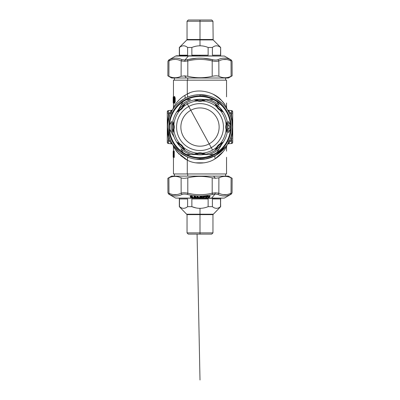 <?xml version="1.0" encoding="UTF-8"?>
<svg xmlns="http://www.w3.org/2000/svg" width="400" height="400" viewBox="0 0 400 400"><rect width="100%" height="100%" fill="white"/><g stroke="black" fill="none" stroke-linecap="round" stroke-linejoin="round"><path stroke-width="0.6" d="M228.45 132.71L230.47 129.205A30.545 30.545 0 0 0 230.47 124.92L228.45 121.415A29.005 29.005 0 0 1 228.975 125.83A29.005 29.005 0 0 0 228.45 121.415L230.47 124.92A30.545 30.545 0 0 0 217.09 101.745A30.545 30.545 0 0 1 217.09 152.38A30.545 30.545 0 0 0 230.47 129.205L228.45 132.71A29.005 29.005 0 0 0 228.975 128.295A29.005 29.005 0 0 1 228.45 132.71M221.715 144.37L219.115 148.875A29.005 29.005 0 0 1 209.335 154.525L204.13 154.525L209.335 154.525A29.005 29.005 0 0 0 219.115 148.875L217.09 152.38A30.545 30.545 0 0 1 213.38 154.525A30.545 30.545 0 0 0 217.09 152.38L221.715 144.37M219.115 105.25L217.09 101.745A30.545 30.545 0 0 0 200 96.52A30.545 30.545 0 0 1 217.09 101.745L219.115 105.25A29.005 29.005 0 0 0 209.335 99.605A29.005 29.005 0 0 1 219.115 105.25M190.665 99.605L186.62 99.605A30.545 30.545 0 0 1 200 96.52A30.545 30.545 0 0 0 186.62 99.605L190.665 99.605A29.005 29.005 0 0 0 180.885 105.25A29.005 29.005 0 0 1 190.665 99.605M213.38 99.605L204.13 99.605L213.38 99.605A30.545 30.545 0 0 1 217.09 101.745M171.55 121.415L169.53 124.92A30.545 30.545 0 0 1 186.62 99.605A30.545 30.545 0 0 0 182.91 101.745L180.885 105.25L182.91 101.745A30.545 30.545 0 0 0 169.53 124.92L171.55 121.415A29.005 29.005 0 0 0 171.55 132.71A29.005 29.005 0 0 1 171.55 121.415M178.285 109.76L180.885 105.25L178.285 109.76M180.885 148.875L182.91 152.38A30.545 30.545 0 0 1 169.53 124.92A30.545 30.545 0 0 0 169.53 129.205L171.55 132.71L169.53 129.205A30.545 30.545 0 0 0 182.91 152.38L180.885 148.875A29.005 29.005 0 0 0 190.665 154.525A29.005 29.005 0 0 1 180.885 148.875M174.155 137.22L171.55 132.71L174.155 137.22M195.87 154.525L190.665 154.525L195.87 154.525M200 157.61A30.545 30.545 0 0 0 213.38 154.525L209.335 154.525L213.38 154.525A30.545 30.545 0 0 1 186.62 154.525L190.665 154.525L186.62 154.525A30.545 30.545 0 0 1 182.91 152.38A30.545 30.545 0 0 0 200 157.61M173.31 156.315L173.165 156.535A0.31 0.31 90 0 0 173.16 156.58L173.18 152.365L173.165 156.535M173.175 156.865L173.16 151.85A0.31 0.31 90 0 0 173.165 151.905L173.18 152.365L173.315 152.115M173.8 151.44L173.85 151.17A0.31 0.3 90 0 0 173.7 151.44A0.31 0.3 -90 0 1 173.85 151.17L173.97 151.17A0.31 0.3 90 0 0 173.82 151.44L173.58 153.935L173.325 151.44L173.395 156.99A0.31 0.305 90 0 0 173.545 157.26L173.665 154.76L173.395 155.11L173.545 157.26A0.31 0.305 -90 0 1 173.395 156.99L173.485 154.495L173.82 156.99L173.58 154.495L173.325 156.99L173.325 151.44L173.485 153.935L173.82 151.44L173.82 156.99A0.31 0.3 90 0 0 173.97 157.26L173.8 156.99L173.85 157.26A0.31 0.3 -90 0 1 173.7 156.99L173.7 156.99A0.31 0.3 90 0 0 173.85 157.26L174 157.525A0.31 0.3 90 0 0 173.85 157.26L173.97 157.26A0.31 0.3 -90 0 1 173.82 156.99L173.82 151.44L174.245 156.99L174.12 157.525L173.97 157.26L173.82 151.44A0.31 0.3 -90 0 1 173.97 151.17L174.245 151.44L174.245 156.99L173.97 157.26A0.31 0.3 -90 0 1 174.12 157.525L174.245 156.435M173.37 156.065L173.16 156.99A0.31 0.31 90 0 0 173.315 157.26L173.335 157.085M174.05 147.765L177.285 152.225L187.28 160.125L177.285 152.225L173.465 146.785L173.47 150.905A0.31 0.31 -90 0 1 173.315 151.17L173.315 151.17A0.31 0.31 90 0 0 173.16 151.44L173.31 152.115M173.67 154.785A0.31 0.305 90 0 0 173.635 154.76A0.31 0.305 -90 0 1 173.485 154.495M173.73 154.76L173.58 154.495A0.31 0.305 90 0 0 173.655 154.695M173.775 155.11L173.74 154.765M173.45 151.44L173.475 151.17A0.31 0.305 90 0 0 173.325 151.44A0.31 0.305 -90 0 1 173.475 151.17L173.545 151.17A0.31 0.305 90 0 0 173.395 151.44A0.31 0.305 -90 0 1 173.545 151.17L173.485 153.935A0.31 0.305 -90 0 1 173.635 153.67A0.31 0.305 90 0 0 173.67 153.645M173.655 153.735A0.31 0.305 90 0 0 173.58 153.935L173.73 153.67M173.8 153.32L173.74 153.665M173.475 151.17L173.63 150.905L173.475 151.17A0.31 0.305 90 0 0 173.63 150.905L173.7 150.905A0.31 0.305 -90 0 1 173.545 151.17L173.325 156.99A0.31 0.305 90 0 0 173.475 157.26L173.45 156.99L173.475 157.26A0.31 0.305 -90 0 1 173.325 156.99L173.63 157.525L173.775 156.99L173.7 157.525L173.545 157.26A0.31 0.305 -90 0 1 173.7 157.525L173.63 157.525A0.31 0.305 90 0 0 173.475 157.26L173.695 155.11M167.295 128.6L167.295 129.025M167.295 126.26L167.295 124.54L167.295 126.26M167.295 124.12L167.295 124.54L167.295 124.12M167.295 123.005L167.295 123.88M172.595 144.345L171.675 143.8A1.235 1.235 0 0 0 171.675 143.8L169.57 141.155L168.42 138.335C167.125 130.82 167.125 123.305 168.42 115.795L169.57 112.97L168.42 113.07L169.57 112.97L171.675 110.325L171.445 110.62L171.675 110.325L168.42 110.61L171.675 110.325L168.42 110.61L171.675 110.325L169.57 112.97L168.42 115.795L168.42 113.07L168.42 115.795C167.125 123.305 167.125 130.82 168.42 138.335L168.42 141.055L168.42 138.335L169.57 141.155L168.42 141.055L169.57 141.155L171.675 143.8L168.42 143.515L171.675 143.8L168.42 143.515L168.42 141.055L168.42 143.515L167.295 142.285A1.235 1.235 0 0 0 168.42 143.515L167.295 142.285L167.295 141.055L168.42 141.055L167.295 141.055L167.295 113.07L169.57 112.97L168.42 113.07L168.42 110.61A1.235 1.235 0 0 0 167.295 111.84L168.42 110.61L168.42 113.07L167.295 113.07L167.295 111.84L167.295 142.29M174.305 101.54L174.305 98.285L174.5 101.54L174.16 101.805A0.31 0.3 90 0 0 174.305 101.54M187.725 173.96L187.725 176.12L187.725 173.96M173.635 154.76L173.79 155.03M174.035 151.44L174.12 150.905L174.035 151.44M173.97 151.17L173.85 151.17A0.31 0.3 90 0 0 174 150.905L174.12 150.905A0.31 0.3 -90 0 1 173.97 151.17M174.245 156.99L174.245 151.44L174.12 150.905L173.695 151.44M173.155 156.58L173.315 157.26A0.31 0.31 -90 0 1 173.47 157.525L173.475 157.505M173.885 150.905L173.98 151.44L173.79 150.905M173.7 157.525L173.775 156.99M167.42 142.83L167.89 143.34M167.295 141.055L167.295 132.34L167.295 141.055L168.42 141.105M167.295 131.63L167.295 129.735L167.295 131.63M167.295 111.84L168.42 110.61L167.295 111.84M174.46 101.805L174.07 101.455L174.305 98.285A0.31 0.3 90 0 0 174.16 98.015L174.46 98.015L174.07 98.365L174.07 101.455L174.46 101.805M226.535 157.3L226.535 173.96L187.28 173.96L187.28 160.125L187.28 173.96L225.61 173.96L225.61 176.12M186.62 154.525A30.545 30.545 0 0 1 182.91 152.38M232.705 111.84L231.58 110.61L232.705 111.84A1.235 1.235 0 0 0 231.58 110.61L228.325 110.325L228.555 110.62L228.325 110.325L231.58 110.61L228.325 110.325L231.58 110.61L231.58 113.07L231.58 110.61L232.705 111.84L232.705 113.07L232.705 111.84M231.59 112.82L230.43 112.97L228.185 110.305M232.705 141.055L232.705 113.07L231.58 113.07L231.58 115.795L230.43 112.97L232.705 113.07L232.705 142.285L232.705 141.055L231.58 141.06L231.58 138.335C232.875 130.82 232.875 123.305 231.58 115.795L231.58 113.07M232.705 142.285L231.58 143.515L231.58 141.055L230.43 141.155L231.58 138.335L231.58 143.515A1.235 1.235 0 0 0 232.705 142.285L231.58 143.515L228.325 143.8L230.43 141.155L231.58 141.055M232.11 143.34L232.58 142.83M187.28 173.96L173.465 173.96L173.465 157.525M187.145 160.055L187.28 160.125C195.405 164.715 208.02 163.79 215.19 158.745C208.02 163.79 195.405 164.72 187.28 160.125L186.7 159.825M186.67 159.81L184.38 158.47M173.695 156.99L174 157.525M173.775 151.44L173.63 150.905M168.38 142.37L168.385 143.18M195.67 162.825L204.33 162.825M174.58 101.48L174.47 101.805M174.445 101.825L174.445 101.825A0.31 0.295 90 0 0 174.325 102.075L174.01 102.075A0.31 0.3 -90 0 1 174.16 101.805L174.01 102.075L173.855 101.455L173.855 98.365L174.01 97.75L174.325 97.75A0.31 0.295 90 0 0 174.455 98.005L174.445 98M174.16 98.015A0.31 0.3 -90 0 1 174.01 97.75L174.01 102.075L174.515 101.48L174.58 98.34M174.47 98.015L174.515 101.48M174.49 98.02L174.5 98.34L174.01 97.75M222.125 152.895L215.19 158.745C222.725 154.37 227.2 145.58 226.42 146.985C225.52 148.625 221.555 154.92 215.19 158.745C214.65 157.115 214.765 156.03 215.53 155.495L215.53 155.495C214.765 156.03 214.65 157.115 215.19 158.745L223.16 151.695M206.735 158.75L213.01 156.735L204.43 159.155L200 159.455L200 158.225A31.16 31.16 0 0 1 168.84 127.065A31.16 31.16 0 0 1 200 95.9A31.16 31.16 0 0 1 231.16 127.065A31.16 31.16 0 0 1 200 158.225A31.16 31.16 0 0 0 231.16 127.065A31.16 31.16 0 0 0 200 95.9L200 94.665A32.395 32.395 0 0 1 232.395 127.065A32.395 32.395 0 0 1 168.61 135.08A32.395 32.395 0 0 1 200 94.665L200 95.9A31.16 31.16 0 0 0 168.84 127.065A31.16 31.16 0 0 0 200 158.225L200 159.46A32.395 32.395 0 0 0 232.395 127.065A32.395 32.395 0 0 0 184.47 98.63A32.395 32.395 0 0 0 200 159.46M227.405 109.78L228.325 110.325L230.43 112.97L231.58 115.795C232.875 123.305 232.875 130.82 231.58 138.335L230.43 141.155L228.325 143.8L228.555 143.505L228.325 143.8L231.58 143.515M231.625 142.815L231.62 142.365M187.28 160.125C187.82 158.33 187.725 157.2 186.99 156.735L186.99 156.735C187.725 157.2 187.82 158.33 187.28 160.125M215.565 155.475L206.555 158.79L196.055 159.22L204.47 159.15L208.915 158.21M174.17 147.96L179.235 154.325M180.435 155.455L186.75 159.855M185.73 156.145L180.69 153.075M180.01 152.555L178.04 150.88M173.115 145.135L179.47 152.125L173.115 145.135M179.78 152.375L186.99 156.735L179.78 152.375M172.355 143.95L172.61 144.365M169.57 141.155L170.585 140.64L169.57 141.155M169.475 137.92L170.585 140.64L169.475 137.92L168.42 138.335L169.475 137.92L167.61 127.605M171.505 111.645L170.585 113.485L169.57 112.97L170.585 113.485L169.475 116.205L168.42 115.795L169.475 116.205L167.785 123.65M167.605 127.505L167.78 130.43M168.255 133.535L168.35 133.98M171.675 110.325L172.615 109.755A1.235 1.235 0 0 1 171.675 110.325A1.235 1.235 0 0 0 171.68 110.325L171.445 110.62M172.355 110.175L171.925 111.155M171.55 112.175L171.02 113.37M173.72 97.135L174.415 97.135L174.73 98.055L174.73 101.765L174.415 102.69L173.72 102.69L173.71 97.135L173.72 102.69A0.31 0.3 90 0 0 173.87 102.955L173.82 102.69L173.87 102.955A0.31 0.3 -90 0 1 173.72 102.69L174.415 102.69L174.97 101.765L174.56 102.955L173.87 102.955L174.02 103.225L173.92 102.69L174.02 103.225A0.31 0.3 90 0 0 173.87 102.955L174.56 102.955L174.415 102.69A0.31 0.295 90 0 0 174.56 102.955A0.31 0.295 -90 0 1 174.71 103.225L174.02 103.225L174.71 103.225L174.97 101.765L174.73 98.055L175.205 101.765L174.71 103.225L175.205 101.765L174.97 98.055L174.415 97.135L173.99 97.135L174.56 96.87L175.205 98.055L175.205 101.765L175.205 98.055L174.56 96.87A0.31 0.295 90 0 0 174.415 97.135L173.72 97.135A0.31 0.3 -90 0 1 173.87 96.87A0.31 0.3 90 0 0 173.72 97.135M173.32 97.135L173.325 96.87A0.31 0.31 90 0 0 173.17 97.135A0.31 0.31 -90 0 1 173.325 96.87L173.35 96.87A0.31 0.31 90 0 0 173.195 97.135A0.31 0.31 -90 0 1 173.35 96.87L173.17 102.69L173.44 102.69L173.44 102.075L173.17 102.69L173.17 97.135L173.195 102.075L173.365 97.135L173.195 102.075L173.595 101.805L173.635 102.69L173.595 102.955L173.32 102.69M174.62 97.37L174.675 98.055M225.455 148.55L225.79 148.03M227.135 144.76L226.535 146.785L226.535 151.13M215.19 158.745C221.555 154.92 225.52 148.625 226.42 146.985C227.2 145.58 222.725 154.37 215.19 158.745C214.65 157.115 214.765 156.03 215.53 155.495C214.765 156.03 214.65 157.115 215.19 158.745M226.095 146.26L215.53 155.495L217.24 154.49L223.8 149.045M223.615 149.24L216.045 155.21M230.43 112.97L229.415 113.485L230.43 112.97M231.76 120.675L230.525 116.205L231.58 115.795L230.525 116.205L229.43 113.52M228.495 142.48L229.415 140.64L230.43 141.155L229.415 140.64L230.525 137.92L231.58 138.335L230.525 137.92L230.835 137.005M231.835 133.06L232.395 127.15L231.835 133.06M231.795 120.845L232.395 126.97L231.765 120.705M228.325 143.8L227.385 144.37A1.235 1.235 0 0 1 228.325 143.8L228.555 143.505M227.645 143.95L228.075 142.97M182.76 154.49L185.83 156.195M171.995 143.35L170.61 140.695M167.795 123.525L169.43 116.345M170.605 113.44L171.91 110.925M184.145 98.81L178.985 102.405L184.145 98.81M177.55 103.705L178.225 103.075M173.265 108.765L172.87 109.355M175.56 105.795L178.485 102.84M178.625 102.72L184.18 98.79L178.88 102.5M228.45 141.95L228.98 140.755M173.82 97.135L174.71 96.6L175.205 98.055L174.71 96.6A0.31 0.295 -90 0 1 174.56 96.87L173.82 97.135L173.87 96.87A0.31 0.3 90 0 0 174.02 96.6L173.71 97.135L173.72 102.69M174.415 102.69L174.735 101.765M173.325 96.87L173.465 97.135L173.475 96.6L173.325 96.87A0.31 0.31 90 0 0 173.475 96.6L173.5 96.6A0.31 0.31 -90 0 1 173.35 96.87L173.535 101.54L173.17 97.135L173.17 102.69A0.31 0.31 90 0 0 173.325 102.955A0.31 0.31 -90 0 1 173.17 102.69L173.475 103.225L173.595 102.955A0.31 0.305 -90 0 1 173.44 102.69A0.31 0.305 90 0 0 173.595 102.955A0.31 0.305 -90 0 1 173.745 103.225L173.475 103.225A0.31 0.31 90 0 0 173.325 102.955M173.44 102.075L173.44 102.075A0.31 0.305 -90 0 1 173.595 101.805A0.31 0.305 90 0 0 173.44 102.075M187.725 80.165L187.725 78.005L187.725 80.165M186.955 97.41L186.99 97.395C187.725 96.925 187.82 95.795 187.28 94.005C187.82 95.795 187.725 96.925 186.99 97.395M195.315 95.005L198.915 94.685M199.65 94.67L208.635 95.84L199.715 94.67M215.695 98.72L222.345 103.61L215.695 98.72M227.1 109.315L226.73 108.755M228.005 110.78L229.415 113.485M229.395 140.685L228.09 143.2M184.47 98.63C185.235 98.095 185.35 97.01 184.81 95.385L187.28 94.005C199.045 87.115 216.375 93.21 221.935 101.015C226.12 105.795 227.86 109.785 225.385 105.47C223.31 101.605 219.09 97.785 212.72 94.005C219.09 97.785 223.31 101.605 225.385 105.47C227.86 109.785 226.12 105.795 221.935 101.015C216.375 93.21 199.045 87.115 187.28 94.005L184.81 95.385C177.785 99.515 173.52 107.18 173.47 107.34C173.74 106.79 177.93 99.445 184.81 95.385C185.35 97.01 185.235 98.095 184.47 98.63M174.11 106.26L173.89 106.62M178.3 103.005L175.41 105.97M173.465 103.145L173.465 107.345L172.865 109.365L173.36 108.63M192.795 95.475L195.57 94.97M189.675 92.935L187.28 94.005L187.28 80.165L187.28 94.005M173.92 97.135L174.02 96.6L174.71 96.6L174.02 96.6L173.92 97.135L173.865 96.87M173.535 101.54L173.475 96.6M173.595 102.955L173.83 102.69L173.745 103.225L173.595 102.955M174.02 103.225L173.71 102.075M173.83 102.075L173.745 101.54M173.71 101.685A0.31 0.305 -90 0 1 173.595 101.805L173.365 101.805M174.97 101.775L174.945 102.14M225.61 78.005L225.61 80.165L187.28 80.165L226.535 80.165L226.535 96.825M227.09 109.295L226.535 107.345L225.445 105.56M216.53 99.2L221.06 102.445M189.815 96.31L189.55 96.4M173.465 96.68L173.465 80.165L187.28 80.165M184.81 95.385C177.93 99.445 173.74 106.79 173.47 107.34C173.52 107.18 177.785 99.515 184.81 95.385M173.475 103.225L173.83 102.69M223.18 59.565L224.935 59.435M230.495 59.67C231.61 60.185 231.61 60.185 230.495 59.67L231.045 60.945C232.415 61.46 232.415 61.46 231.045 60.945L230.495 59.67C231.61 60.185 231.61 60.185 230.495 59.67C226.395 57.64 222.225 57.64 217.99 59.67C222.225 57.64 226.395 57.64 230.495 59.67M196.435 58.29L184.995 60.035L184.765 61.31L187.795 60.945L187.795 76.3C195.93 78.215 204.07 78.215 212.205 76.3C204.07 78.215 195.93 78.215 187.795 76.3L187.795 60.945L187.49 59.67L187.795 60.945C195.93 58.915 204.07 58.915 212.205 60.945L212.205 76.3C215.125 75.685 217.355 75.685 218.895 76.3C217.355 75.685 215.125 75.685 212.205 76.3L212.205 60.945C215.105 61.46 217.315 61.46 218.835 60.945L218.895 76.3C222.97 78.215 227.04 78.215 231.1 76.3C227.04 78.215 222.97 78.215 218.895 76.3L218.835 60.945C222.9 58.915 226.965 58.915 231.045 60.945C232.415 61.46 232.415 61.46 231.045 60.945L231.1 76.3C232.48 75.685 232.48 75.685 231.1 76.3L231.045 60.945C226.965 58.915 222.9 58.915 218.835 60.945C217.315 61.46 215.105 61.46 212.205 60.945C204.07 58.915 195.93 58.915 187.795 60.945L184.765 61.31L184.995 60.035L188.315 56.04L224.375 56.04L231.33 60.055L232.07 61.33L232.135 75.84L228.385 78.005L186.39 78.005L184.61 75.86L181.105 76.3L181.165 60.945L182.01 59.67L184.995 60.035L187.49 59.67C195.83 57.64 204.17 57.64 212.51 59.67C214.89 60.185 216.72 60.185 217.99 59.67L218.835 60.945L217.99 59.67C216.72 60.185 214.89 60.185 212.51 59.67L212.205 60.945L212.51 59.67L203.56 58.29M184.765 61.31L181.165 60.945C177.105 58.915 173.035 58.915 168.955 60.945L169.505 59.67C173.605 57.64 177.775 57.64 182.01 59.67L181.165 60.945L184.765 61.31M171.615 78.005L167.865 75.84L167.93 61.33L168.67 60.055L175.625 56.04L188.315 56.04L175.625 56.04L176.55 55.79L188.76 55.79A1.85 0.89 90 0 0 188.315 56.04A1.85 0.89 -90 0 1 188.76 55.79L224.375 56.04L188.315 56.04L184.995 60.035L182.01 59.67C177.775 57.64 173.605 57.64 169.505 59.67C168.39 60.185 168.39 60.185 169.505 59.67L168.955 60.945C167.585 61.46 167.585 61.46 168.955 60.945C173.035 58.915 177.105 58.915 181.165 60.945L181.105 76.3C177.03 78.215 172.96 78.215 168.9 76.3L168.955 60.945C167.585 61.46 167.585 61.46 168.955 60.945L168.9 76.3C167.52 75.685 167.52 75.685 168.9 76.3C167.52 75.685 167.52 75.685 168.9 76.3C172.96 78.215 177.03 78.215 181.105 76.3L184.61 75.86L187.795 76.3L184.61 75.86L186.39 78.005L171.615 78.005L226.845 78.005M173.3 59.57L175.065 59.435M226.69 59.565L223.195 59.565M231.625 76.065L232.085 75.86M169.505 59.67C168.39 60.185 168.39 60.185 169.505 59.67M231.1 76.3C232.48 75.685 232.48 75.685 231.1 76.3M173.155 78.005L186.39 78.005M190.325 196.625L190.435 197.15C191.78 198.22 192.65 198.295 193.05 197.38L192.71 197.035L192.12 197.19L192.4 196.98L191.46 197.19L190.965 196.47C190.965 196.005 191.265 195.965 191.865 196.355C191.265 195.965 190.965 196.005 190.965 196.47L190.81 196.395C190.855 195.93 191.26 195.895 192.01 196.285L192.36 196.325L191.77 196.615C192.285 197.02 192.5 196.95 192.415 196.405C192.5 196.95 192.285 197.02 191.77 196.615L192.01 196.285C191.26 195.895 190.855 195.93 190.81 196.395L191.46 197.19L192.71 197.035L192.93 197.325C192.58 198.24 191.795 198.165 190.585 197.095L190.34 196.175L190.6 196.395L190.74 195.97L190.86 196.865L190.34 196.175L192.54 196.455C192.58 197 192.29 197.075 191.66 196.67L191.215 196.7L191.55 197.245L192.81 197.09L193.05 197.38C192.65 198.295 191.78 198.22 190.435 197.15L190.34 196.175L190.325 196.625L190.86 196.865L190.585 197.095C191.795 198.165 192.58 198.24 192.93 197.325L192.77 197.08C192.275 197.605 191.575 197.56 190.665 196.935C191.575 197.56 192.275 197.605 192.77 197.08L192.93 197.325M230.495 194.46C231.61 193.94 231.61 193.94 230.495 194.46C231.61 193.94 231.61 193.94 230.495 194.46L231.045 193.18C226.965 195.21 222.9 195.21 218.835 193.18L215.235 192.815L215.005 194.09L212.51 194.46L212.205 193.18L215.235 192.815L218.835 193.18L217.99 194.46L215.005 194.09L215.235 192.815L212.205 193.18L212.51 194.46C204.165 196.485 195.825 196.485 187.49 194.46C185.11 193.94 183.28 193.94 182.01 194.46C177.775 196.485 173.605 196.485 169.505 194.46C168.39 193.94 168.39 193.94 169.505 194.46L168.955 193.18C167.585 192.665 167.585 192.665 168.955 193.18L169.505 194.46C168.39 193.94 168.39 193.94 169.505 194.46C173.605 196.485 177.775 196.485 182.01 194.46L181.165 193.18L182.01 194.46C183.28 193.94 185.11 193.94 187.49 194.46L187.795 193.18L187.49 194.46C195.825 196.485 204.165 196.485 212.51 194.46L215.005 194.09L217.99 194.46L218.835 193.18C222.9 195.21 226.965 195.21 231.045 193.18L230.495 194.46C226.395 196.485 222.225 196.485 217.99 194.46M231.045 193.18C232.415 192.665 232.415 192.665 231.045 193.18C232.415 192.665 232.415 192.665 231.045 193.18L231.1 177.825L231.045 193.18M228.385 176.12L232.135 178.285L232.07 192.795L231.33 194.07L224.375 198.09L211.685 198.09L215.005 194.09L211.685 198.09L224.375 198.09L211.24 198.335A1.85 0.89 -90 0 0 211.685 198.09A1.85 0.89 90 0 1 211.24 198.335L175.625 198.09L211.685 198.09L175.625 198.09L168.67 194.07L167.93 192.795L167.865 178.285L171.615 176.12L228.385 176.12L213.61 176.12L215.39 178.27L218.895 177.825C222.97 175.91 227.04 175.91 231.1 177.825C232.48 178.44 232.48 178.44 231.1 177.825C232.48 178.44 232.48 178.44 231.1 177.825C227.04 175.91 222.97 175.91 218.895 177.825L218.835 193.18L218.895 177.825L215.39 178.27L213.61 176.12L173.155 176.12M226.69 194.56L224.935 194.69M176.82 194.56L175.065 194.69M168.955 193.18C167.585 192.665 167.585 192.665 168.955 193.18L168.9 177.825C167.52 178.44 167.52 178.44 168.9 177.825L168.955 193.18C173.035 195.21 177.1 195.21 181.165 193.18C182.685 192.665 184.895 192.665 187.795 193.18C195.93 195.21 204.065 195.21 212.205 193.18C204.065 195.21 195.93 195.21 187.795 193.18C184.895 192.665 182.685 192.665 181.165 193.18C177.1 195.21 173.035 195.21 168.955 193.18L169.175 193.28M223.18 194.56L226.675 194.56M173.3 194.555L176.795 194.56M168.375 178.06L167.915 178.265M181.105 177.825L181.165 193.18L181.105 177.825C182.645 178.44 184.875 178.44 187.795 177.825L187.795 193.18L187.795 177.825C195.93 175.91 204.07 175.91 212.205 177.825L212.205 193.18L212.205 177.825L215.39 178.27L212.205 177.825C204.07 175.91 195.93 175.91 187.795 177.825C184.875 178.44 182.645 178.44 181.105 177.825C177.03 175.91 172.96 175.91 168.9 177.825C172.96 175.91 177.03 175.91 181.105 177.825M207.435 196.615L206.58 196.735L206.45 197.005L207.36 196.805L206.58 196.735L206.245 197.46L206.265 196.935L205.845 197.385L206.495 195.955L205.845 197.385L206.245 197.46L205.675 197.455L206.325 196.03L205.675 197.455L206.245 197.46L206.56 196.805L206.675 197.255L206.45 197.005L206.155 197.91L206.04 197.46L206.155 197.91L205.545 197.9L206.48 195.985L206.11 196.18L205.53 197.955L206.135 197.965L206.66 197.31L207.46 197.305L207.89 196.84L207.62 196.65L208.325 196.43L208.245 196.005L206.47 196.005L208.245 196.005L208.325 196.43L207.62 196.65L207.89 196.84L207.46 197.305L206.66 197.31L206.135 197.965L205.53 197.955L206.48 195.985M207.98 195.955L206.565 196.28L206.84 196.615L206.505 196.41L206.84 196.615L206.505 196.41L206.81 196.58L206.565 196.28L206.88 196.08L206.81 196.58L207.47 196.58L206.925 196.66L206.88 196.08L207.925 196.075L206.855 196.15L206.97 196.58L206.855 196.15L208.17 196.03L208.02 196.59L207.4 196.625L207.715 196.71L208.165 196.02L208.005 196.645L208.325 196.43L208.13 195.985M192.04 197.27L192.4 196.995L192.04 197.27M192.62 197.01C192.2 197.535 191.615 197.485 190.86 196.865C191.615 197.485 192.2 197.535 192.62 197.01M203.795 197.255L203.53 197.965L202.735 197.74L203.525 195.985L202.92 197.9L203.54 197.91L203.795 197.255L204.765 197.25L205.11 196.84L204.785 196.645L204.765 197.25L204.615 196.805L204.765 197.25L203.945 197.255L203.795 196.805L204.85 196.69L203.805 196.735L203.71 197.005L204.615 196.805L203.805 196.735L203.585 197.46L203.525 196.935L203.18 197.385L203.57 195.955L203.18 197.385L203.585 197.46L203 197.455L203.39 196.03L203 197.455L203.585 197.46L203.795 196.805L203.945 197.255L203.71 197.005L203.54 197.91L203.385 197.46L203.54 197.91L202.92 197.9L203.39 196.03L205.54 196.18L204.795 196.65L205.04 197.09L203.935 197.31L203.53 197.965L202.735 197.74L203.165 196.18L205.395 196.125L205.33 196.375L203.985 196.08L203.665 196.41L204.035 196.61L203.665 196.41L204.015 196.615L203.665 196.41L203.97 196.58L203.705 196.28L203.985 196.08L203.97 196.58L204.59 196.625L203.855 196.485L203.985 196.08L205.06 196.075L203.97 196.15L204.12 196.58L203.97 196.15L205.09 195.955L205.195 196.59L203.88 196.535M204.63 196.58L204.12 196.58M197.845 197.14L197.955 196.19L197.59 195.99L197.665 197.065L197.53 195.96L197.665 197.065L198.23 197.275L197.665 197.065L197.95 197.245L197.71 196.03L197.95 197.245L199.12 197.315L199.455 197.74L197.31 197.955L196.865 196.18L197.955 196.19L198.04 197.295M199.315 197.685L199.25 197.955L197.055 197.74L196.865 196.18L197.205 195.985L197.31 197.9L197.12 196.03L197.31 197.9L199.245 197.9L197.31 197.9L197.48 197.385L199.315 197.685L199 197.265L197.485 197.455L197.31 195.955L197.48 197.385L199.015 197.385L197.29 197.455L197.205 195.985L196.865 196.18L197.59 195.99M201.76 196.595L201.065 196.58L200.88 196.15L201.97 196.145L202.155 196.59L201.98 195.955L200.885 196.08L200.63 196.41L200.935 196.615L200.63 196.41L200.885 196.08L200.825 196.35L200.885 196.08L202.16 196.145L200.88 196.15L201.065 196.58L201.585 196.58L200.92 196.58M202.175 197.435L202.055 197.955L199.895 197.74L202.055 197.9L201.87 197.455L202.055 197.9L200.115 197.9L200.33 197.455L200.035 197.685L200.37 195.985L200.145 197.455L202.155 197.685L201.975 197.295L202.155 197.685L202.07 197.34L200.33 197.455L201.88 197.265L200.335 197.385L200.44 195.955L200.145 197.455L200.255 196.03L202 195.99L202.42 196.18L201.76 196.65L202.32 197.49L202.055 197.955L200.11 197.955L200.015 196.18L200.315 196.005L200.015 196.18L199.895 197.74L200.315 196.005L202.275 196.125M201.82 197.275L201.66 196.805L201.845 197.235L201.015 197.24L200.83 196.805L201.95 197.035L201.675 196.615L200.58 197.065L201 197.265L200.58 197.065L200.935 197.27L200.58 197.065L200.87 197.24L200.59 196.935L200.835 196.735L200.87 197.24L200.835 196.735L201.665 196.73L200.83 196.805L201.015 197.24L201.82 197.275L200.935 197.27M201.56 196.605L201.04 196.61M201.065 196.58L200.815 196.485M208.57 197.39L209.275 196.025L209.96 196.125L208.97 197.46L208.57 197.39L209.645 195.955L208.57 197.39M209.645 195.955L209.96 196.125L209.015 197.7L208.78 197.39L209.83 196.025L210.1 196.18L209.155 197.755L208.225 197.965L209.275 196.025L208.13 197.755L208.545 197.46L209.015 197.7L208.835 197.91L208.755 197.46L208.835 197.91L208.225 197.965L209.155 197.755L209.815 196.015M194.81 195.985L194.19 196.025L193.97 197.89L195.6 197.685L195.845 197.96L195.915 197.455L195.845 197.96L196.495 197.945L195.835 197.905L196.495 197.945L196.53 197.615L196.485 197.89L195.545 197.165L194.175 197.38L194.485 195.965L194.42 197.455L193.955 197.45L194.265 196.035L194.19 197.45L193.9 197.565L194.19 196.025L194.99 196.025L196.495 197.945L193.98 197.945L193.73 197.615L194.19 196.025L193.73 197.615L194.425 197.28L194.62 197.905L193.97 197.89L194.19 197.45L193.97 197.89L193.73 197.615L193.98 197.945L194.635 197.96L194.61 197.165L194.635 197.96L194.61 197.165L195.545 197.165L194.625 197.235L194.84 197.74L194.625 197.235L195.805 197.28L194.84 197.74L195.49 197.74L195.56 197.235L195.9 197.385L195.49 197.74L195.66 197.35L196.145 197.45L195.58 197.845L196.125 197.38L194.86 195.965L196.235 197.39M195.21 196.845L194.815 196.985L194.58 196.575L195.18 196.575L194.58 196.575L194.815 196.985L195.355 196.775L195.03 196.65L195.08 196.99L194.73 196.65L195.22 196.985L195.18 196.575L194.73 196.65L195.22 196.985L194.875 196.99M194.785 196.92L195.08 196.99M190.65 195.965L190.36 196.15L192.445 196.44M190.965 196.47L191.475 197.17L190.965 196.47M191.77 196.615L191.09 196.65L191.78 196.635M192.71 197.035L192.12 197.15M192.12 197.19L191.25 196.975M191.955 197.205L191.46 197.19L191.215 196.7L191.66 196.67C192.29 197.075 192.58 197 192.54 196.455L192.13 196.175M190.34 196.175L190.435 197.15L190.16 196.23L192.415 196.405M194.77 196L196.53 197.615L194.935 196M194.32 196L194.05 196.145M199.455 197.74L199.07 197.295L198.04 197.28M198.085 197.3L197.815 196.14M209.94 196L209.075 196.18L208.13 197.755L209.155 197.755L209.96 196.125M209.455 196L209.84 195.975M201.975 197.295L202.115 196.84L201.675 196.615M201.83 196.66L200.84 196.525M201.76 196.65L202.4 196.43L202.075 195.985M205.25 196.145L205.195 196.59L205.25 196.145M204.965 196.785L204.755 197.305L203.945 197.255M204.775 196.64L205.475 196.43L205.215 195.985M204.725 196.635L205.395 196.125M206.24 196.125L205.545 197.9L206.155 197.91L206.675 197.255L206.56 196.805L207.36 196.805L207.475 197.25L206.66 197.31L207.475 197.25L207.57 196.805L207.46 197.305L207.7 196.665M207.4 196.625L206.97 196.58M168.9 177.825C167.52 178.44 167.52 178.44 168.9 177.825M226.845 176.12L213.61 176.12M200 55.79L200 55.175L208.13 55.175L208.13 47.46L212.395 47.46L212.395 55.175L220.525 55.175L220.67 47.46L220.525 55.175L212.395 55.175L212.395 47.46C215.105 45.265 217.815 45.265 220.525 47.46C217.815 45.265 215.105 45.265 212.395 47.46L208.13 47.46L208.13 55.175L191.87 55.175L191.87 47.46C194.49 46.385 197.2 45.83 200 45.795C202.8 45.83 205.51 46.385 208.13 47.46C205.51 46.385 202.8 45.83 200 45.795C197.2 45.83 194.49 46.385 191.87 47.46L187.605 47.46C184.895 45.265 182.185 45.265 179.475 47.46L179.475 55.175L187.605 55.175L187.605 47.46L191.87 47.46L191.87 55.175L200 55.175L200 55.79M220.67 55.79L220.67 47.46L213.14 39.925L200 39.925L200 21.235L187.04 21.235L188.275 20L200 20L200 21.235L187.04 21.235L187.04 39.49L200 39.49L187.04 39.49L186.86 39.925L200 39.925L200 45.795L200 39.49L212.96 39.49L200 39.49L200 20L211.725 20L212.96 21.235L200 21.235L212.96 21.235L213.14 39.925L186.86 39.925L179.33 47.46L179.33 55.79M179.475 55.175L179.475 47.46C182.185 45.265 184.895 45.265 187.605 47.46L187.605 55.175L179.475 55.175M205.23 46.5L204.15 46.24M195.375 46.35L193.88 46.755M200 20L188.275 20L200 20M179.33 198.335L179.33 206.665L187.04 214.635L200 214.635L187.04 214.635L187.04 232.89L188.275 234.125L211.725 234.125L188.275 234.125L200 234.125L200 214.635L200 232.89L187.04 232.89L212.96 232.89L211.725 234.125L200 234.125L200 232.89L212.96 232.89L212.96 214.635L200 214.635L212.96 214.635L220.67 206.665L220.525 198.955L212.395 198.955L212.395 206.665L208.13 206.665L208.13 198.955L200 198.955L200 198.335L200 198.955L191.87 198.955L191.87 206.665C194.49 207.74 197.2 208.295 200 208.33L200 214.2L186.86 214.2L213.14 214.2L200 214.2L200 214.635L200 208.33C197.2 208.295 194.49 207.74 191.87 206.665L187.605 206.665L191.87 206.665L191.87 198.955L208.13 198.955L208.13 206.665C205.51 207.74 202.8 208.295 200 208.33C202.8 208.295 205.51 207.74 208.13 206.665L212.395 206.665C215.105 208.86 217.815 208.86 220.525 206.665L220.67 198.335M191.895 206.675L195.87 207.89M179.475 206.665C182.185 208.86 184.895 208.86 187.605 206.665C184.895 208.86 182.185 208.86 179.475 206.665L179.475 198.955L187.605 198.955L187.605 206.665L187.605 198.955L179.475 198.955L179.475 206.665M220.525 198.955L220.525 206.665C217.815 208.86 215.105 208.86 212.395 206.665L212.395 198.955L220.525 198.955M190.83 110.275L209.17 143.85L190.83 110.275A19.13 19.13 0 0 1 216.79 117.89A19.13 19.13 0 0 1 209.17 143.85A19.13 19.13 0 0 1 183.21 136.235A19.13 19.13 0 0 1 190.83 110.275A19.13 19.13 0 0 0 183.21 136.235A19.13 19.13 0 0 0 209.17 143.85L211.24 147.635A23.445 23.445 0 0 1 179.425 138.3A23.445 23.445 0 0 1 188.76 106.49L190.83 110.275L188.76 106.49A23.445 23.445 0 0 1 220.575 115.825A23.445 23.445 0 0 1 211.24 147.635L209.17 143.85A19.13 19.13 0 0 0 216.79 117.89A19.13 19.13 0 0 0 190.83 110.275M222.59 142.61L219.94 144.03L223.3 142.08L222.13 143.82A27.76 27.76 0 0 1 216.76 149.19A27.76 27.76 0 0 0 222.13 143.82L222 143.72A27.595 27.595 0 0 1 216.66 149.06A27.595 27.595 0 0 0 222 143.72L223.3 142.08L220.175 143.805A26.215 26.215 0 0 0 226.105 129.49L227.095 132.92L227.495 130.86A27.76 27.76 0 0 0 227.495 123.265L227.095 121.205L226.105 124.635A26.215 26.215 0 0 0 220.175 110.325L223.3 112.045L222.13 110.305A27.76 27.76 0 0 0 216.76 104.935L215.02 103.76L216.74 106.89A26.215 26.215 0 0 0 202.43 100.96L205.855 99.965L203.8 99.565A27.76 27.76 0 0 0 196.2 99.565L194.145 99.965L197.57 100.96C199.19 101.45 200.81 101.45 202.43 100.96A26.215 26.215 0 0 1 216.74 106.89C217.54 108.38 218.685 109.525 220.175 110.325A26.215 26.215 0 0 1 226.105 124.635C225.615 126.255 225.615 127.87 226.105 129.49A26.215 26.215 0 0 1 220.175 143.805C218.685 144.6 217.54 145.745 216.74 147.235A26.215 26.215 0 0 1 212.57 150.07L211.24 147.635A23.445 23.445 0 0 0 220.575 115.825A23.445 23.445 0 0 0 188.76 106.49L187.43 104.055A26.215 26.215 0 0 1 197.57 100.96A26.215 26.215 0 0 0 187.43 104.055L186.685 102.695A27.77 27.77 0 0 1 224.37 113.75A27.77 27.77 0 0 1 213.315 151.43A27.77 27.77 0 0 1 175.63 140.375A27.77 27.77 0 0 1 186.685 102.695L188.76 106.49A23.445 23.445 0 0 0 179.425 138.3A23.445 23.445 0 0 0 211.24 147.635L212.57 150.07A26.215 26.215 0 0 0 216.74 147.235C217.54 145.745 218.685 144.6 220.175 143.805L216.74 147.235L219.94 144.03L222.695 142.57L222 143.72C219.265 144.545 217.485 146.325 216.66 149.06L215.505 149.765L216.965 147.005L215.605 149.51M219.45 144.395L217.27 146.59M215.845 148.955L216.185 148.265M216.565 147.61L217.14 146.765M217.185 146.705L218.505 145.215M218.585 145.135L220.585 143.605M221.08 143.315L222.22 142.76M217.86 146.57L219.495 144.93M215.89 148.85L215.02 150.365L216.66 149.06M215.02 150.365L216.74 147.235L215.02 150.365M223.3 142.08L218.325 145.39M222 143.72L222.7 142.57M173.035 132.045L172.665 130.84A27.595 27.595 0 0 1 172.665 123.29L173.095 122.225M173.58 125.9L173.58 128.215M173.315 122.78L173.56 123.505M173.74 124.165L173.945 125.23M173.955 125.3L173.745 129.93M173.58 130.545L173.19 131.675M172.665 130.84L172.505 130.86A27.76 27.76 0 0 1 172.505 123.265L172.905 121.205L173.895 124.635C174.385 126.255 174.385 127.87 173.895 129.49L172.905 132.92L172.665 130.84C174.015 128.32 174.015 125.805 172.665 123.29A27.595 27.595 0 0 0 172.665 130.84L172.985 132.15L173.9 129.165L172.985 132.15L174.085 127.07M183.69 148.045L184.98 150.365L183.24 149.19A27.76 27.76 0 0 1 177.87 143.82L176.7 142.08L179.825 143.805A26.215 26.215 0 0 1 173.895 129.49C174.385 127.875 174.385 126.255 173.895 124.635L173.9 129.165L173.9 124.96L172.985 121.975L172.665 123.29M173.99 128.56L173.98 125.465M173.355 122.895L172.905 121.205L172.505 123.265A27.76 27.76 0 0 0 172.505 130.86L172.905 132.92L173.895 129.49A26.215 26.215 0 0 0 179.825 143.805L177.555 142.665M176.7 112.045L179.825 110.325L183.26 106.89C182.46 108.38 181.315 109.525 179.825 110.325A26.215 26.215 0 0 0 173.895 124.635L172.905 121.205L173.895 124.635A26.215 26.215 0 0 1 179.825 110.325C181.315 109.525 182.46 108.38 183.26 106.89L184.98 103.76L183.24 104.935A27.76 27.76 0 0 0 177.87 110.305L176.7 112.045L178 110.405A27.595 27.595 0 0 1 183.34 105.065A27.595 27.595 0 0 0 178 110.405L177.87 110.305A27.76 27.76 0 0 1 183.24 104.935L184.98 103.76L183.34 105.065L184.98 103.76L183.26 106.89L184.495 104.365L183.035 107.12L180.06 110.095L176.7 112.045L180.06 110.095L177.3 111.56L178 110.405L177.3 111.56L181.495 108.91M182.14 107.56L180.505 109.195M205.795 154.17L202.105 153.16L205.855 154.16L203.8 154.56A27.76 27.76 0 0 1 196.2 154.56L194.145 154.16L197.895 153.16L202.105 153.16L205.085 154.08L203.775 154.395C201.26 153.045 198.74 153.045 196.225 154.395L195.165 153.97M195.72 153.745L196.375 153.525M197.1 153.325L198.19 153.115M198.25 153.105L202.8 153.3M203.265 153.42L204.985 154.035M201.495 153.07L198.405 153.085M226.965 122.08L226.105 124.635L226.105 129.49C225.615 127.87 225.615 126.255 226.105 124.635L227.095 121.205L227.335 123.29A27.595 27.595 0 0 1 227.335 130.84L227.015 132.15L226.1 129.165L226.1 124.96L227.015 121.975L227.335 123.29C225.985 125.805 225.985 128.32 227.335 130.84A27.595 27.595 0 0 0 227.335 123.29L227.495 123.265A27.76 27.76 0 0 1 227.495 130.86L227.095 132.92L226.905 131.9M226.42 128.225L226.42 125.91M226.01 125.57L226.02 128.66M226.685 131.345L226.44 130.625M226.26 129.96L226.055 128.895M226.045 128.83L226.255 124.195M226.4 123.65L226.81 122.45M215.545 104.47L216.66 105.065A27.595 27.595 0 0 1 222 110.405L222.7 111.56L219.94 110.095L216.965 107.12L215.505 104.365L216.66 105.065C217.485 107.8 219.265 109.58 221.995 110.405A27.595 27.595 0 0 0 216.66 105.065L216.76 104.935A27.76 27.76 0 0 1 222.13 110.305L223.3 112.045L222.445 111.46M219.505 109.2L217.87 107.565M217.335 107.615L219.53 109.795M221.895 111.22L221.245 110.9M220.575 110.515L219.7 109.925M219.645 109.88L216.535 106.47M216.22 105.92L215.7 104.845M178 143.72L177.3 142.57L178.005 143.72A27.595 27.595 0 0 0 183.34 149.06C182.515 146.325 180.735 144.545 178.005 143.72L178 143.72A27.595 27.595 0 0 0 183.34 149.06L184.98 150.365L181.675 145.39L183.43 147.605M178.105 142.905L178.755 143.225M179.425 143.61L180.3 144.205M180.355 144.245L181.675 145.39M203.775 154.395L203.775 154.395A27.595 27.595 0 0 1 196.225 154.395A27.595 27.595 0 0 0 203.775 154.395L205.085 154.08L200.01 152.98M198.835 153.485L201.15 153.485M221.79 111.175L220.175 110.325C218.685 109.525 217.54 108.38 216.74 106.89L219.94 110.095L222.7 111.56L221.995 110.405M195.02 100.095L196.225 99.73A27.595 27.595 0 0 1 203.775 99.73L204.835 100.16M201.165 100.64L198.85 100.64M204.28 100.38L203.595 100.61M202.795 100.825L201.825 101.01M201.74 101.02L197.13 100.81M196.52 100.645L195.39 100.25M196.225 99.73L196.2 99.565A27.76 27.76 0 0 1 203.8 99.565L205.855 99.965L202.43 100.96C200.81 101.45 199.19 101.45 197.57 100.96L194.145 99.965L196.225 99.73C198.74 101.08 201.26 101.08 203.775 99.73A27.595 27.595 0 0 0 196.225 99.73L194.94 100.06M197.895 100.965L194.915 100.05L197.895 100.965L202.105 100.965L197.895 100.965M198.505 101.055L201.595 101.04M184.93 150.33L183.26 147.235C182.46 145.745 181.315 144.605 179.825 143.805L176.7 142.08L177.87 143.82A27.76 27.76 0 0 0 183.24 149.19M195.83 153.705L194.145 154.16L196.2 154.56A27.76 27.76 0 0 0 203.8 154.56L205.855 154.16L202.43 153.165C200.81 152.675 199.19 152.675 197.57 153.165L194.915 154.08L196.225 154.395M194.145 154.16L197.57 153.165A26.215 26.215 0 0 1 183.26 147.235A26.215 26.215 0 0 0 197.57 153.165C199.19 152.675 200.81 152.675 202.43 153.165L197.57 153.165L194.145 154.16M183.26 106.89A26.215 26.215 0 0 1 187.43 104.055A26.215 26.215 0 0 0 183.26 106.89M212.57 150.07A26.215 26.215 0 0 1 202.43 153.165A26.215 26.215 0 0 0 212.57 150.07M172.905 132.92L172.985 132.15M180.555 109.73L182.73 107.535M184.16 105.17L184.395 104.62M184.11 105.275L183.815 105.86M183.47 106.455L182.86 107.365M182.815 107.42L181.675 108.735M181.415 108.99L179.415 110.52M178.92 110.81L177.78 111.365M178 110.405C180.735 109.58 182.515 107.8 183.34 105.065M180.495 144.925L182.135 146.56M226.645 131.235L226.1 129.165L227.015 132.15L227.335 130.84M227.095 121.205L225.915 127.055M227.335 123.29L227.015 121.975M216.965 107.12L215.02 103.76L216.965 107.12M215.02 103.76L216.76 104.935M178.21 142.955L180.06 144.03L183.035 147.005L184.495 149.765M182.665 146.51L180.47 144.335M194.145 99.965L199.935 101.145M204.17 100.42L202.105 100.965L205.085 100.05L203.775 99.73M180.06 144.03L179.825 143.805C181.315 144.605 182.46 145.745 183.26 147.235L180.06 144.03M186.685 102.695A27.77 27.77 0 0 0 175.63 140.375A27.77 27.77 0 0 0 213.315 151.43A27.77 27.77 0 0 0 224.37 113.75A27.77 27.77 0 0 0 186.685 102.695M227.74 128.295L229.595 128.295A29.62 29.62 0 0 0 229.595 125.83L227.74 125.83L229.595 125.83A29.62 29.62 0 0 1 229.595 128.295L227.74 128.295M173.18 152.365L173.165 151.895M232.46 133.41L232.705 133.13M167.605 132.525L167.295 132.835M232.46 132.785L232.705 133.065M232.09 134.495L232.705 135.11M167.605 128.84L167.295 128.535M167.295 130.165L167.295 130.79M174.39 176.12L174.39 173.96M232.395 131.39L232.705 131.08M232.395 138.58L232.705 138.89M173.845 151.17L173.905 151.44M173.6 151.02L173.58 151.44M173.6 157.41L173.58 156.99M173.64 101.765L173.475 102.09M174.49 101.8L174.5 98.34M215.53 155.495L215.885 155.3M197.075 234.125L200 380M173.465 146.785L172.97 144.92M230.525 137.92L230.995 136.495M174.39 78.005L174.39 80.165M173.925 101.765L173.925 101.41M174.585 102.085L174.75 101.765M174.585 97.74L174.75 98.055M173.925 98.41L173.925 98.055M226.535 107.345L226.535 102.995M206.725 196.55L207.575 196.675M202.15 197.385L200.895 197.22M194.855 196.96L195.115 196.965M192.87 197.195L192.165 197.035M194.235 196.055L195.085 196.105L196.405 197.58M198.22 197.24L199.17 197.305M197.795 196.095L197.04 196.07M202.155 195.985L200.275 195.99M205.27 195.985L203.41 196M207.625 196.64L207.36 196.575M208.17 195.98L206.255 196.105M215.505 104.365L218.325 108.735"/></g></svg>
